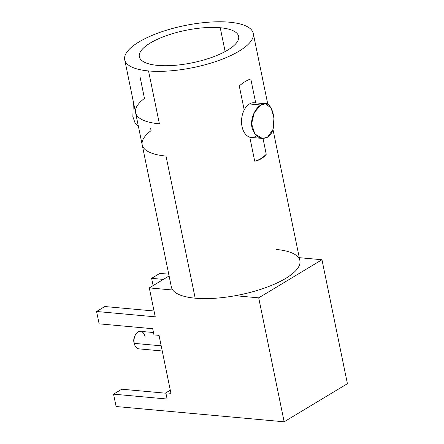 <?xml version="1.0" encoding="UTF-8"?>
<svg xmlns="http://www.w3.org/2000/svg" width="444" height="444" viewBox="0 0 444 444"><rect width="100%" height="100%" fill="white"/><g stroke="black" fill="none" stroke-linecap="round" stroke-linejoin="round"><path stroke-width="0.67" d="M225.136 51.565L220.241 27.739A50.694 16.561 -11.6 0 0 166.028 35.792A50.694 16.561 -11.6 0 0 139.322 56.765A50.694 16.561 -11.6 0 0 157.725 65.401A50.694 16.561 168.4 0 1 150.25 43.046A50.694 16.561 168.4 0 1 220.241 27.739A50.694 16.561 168.4 0 1 227.717 50.089A50.694 16.561 168.4 0 1 157.725 65.401A50.694 16.561 -11.6 0 0 211.943 57.343A50.694 16.561 -11.6 0 0 238.644 36.375A50.694 16.561 -11.6 0 0 220.241 27.739L225.136 51.565M148.535 70.94A65.601 21.429 -11.6 0 0 239.105 51.127A65.601 21.429 -11.6 0 0 229.431 22.2A65.601 21.429 -11.6 0 0 138.867 42.014A65.601 21.429 -11.6 0 0 148.535 70.94A65.601 21.429 -11.6 0 0 218.692 60.512A65.601 21.429 -11.6 0 0 253.247 33.378A65.601 21.429 -11.6 0 0 229.431 22.2A65.601 21.429 -11.6 0 0 159.279 32.623A65.601 21.429 -11.6 0 0 124.725 59.762A65.601 21.429 -11.6 0 0 148.535 70.94L159.39 123.826L148.535 70.94M272.96 129.415L299.894 260.622A65.601 21.429 168.4 0 1 235.242 295.715A65.601 21.429 168.4 0 1 195.182 298.185L166.006 156.055A65.601 21.429 168.4 0 1 142.197 144.872A65.601 21.429 -11.6 0 0 166.006 156.055L195.182 298.185A65.601 21.429 168.4 0 1 172.76 290.032A65.601 21.429 168.4 0 1 171.367 287.007L135.581 112.648A65.601 21.429 -11.6 0 0 159.39 123.826A65.601 21.429 168.4 0 1 135.581 112.648L124.725 59.762M140.049 76.879L144.467 98.418A65.601 21.429 -11.6 0 0 135.581 112.648M250.793 78.96L255.7 102.875L250.793 78.96C247.364 80.025 243.523 82.34 239.266 85.903L244.206 109.962A17.405 11.167 -84.8 0 1 249.45 103.968A17.405 11.167 -84.8 0 1 255.733 103.014M256.066 136.197A17.405 11.167 -84.8 0 1 249.783 137.146L254.723 161.205C259.518 160.262 263.359 157.947 266.25 154.257L263.009 138.461L266.25 154.257A41.725 26.768 95.2 0 1 254.723 161.205L249.783 137.146A17.405 11.167 -84.8 0 1 244.206 109.962A17.405 11.167 -84.8 0 1 249.45 103.968L260.872 105.006C272.899 95.488 279.953 129.781 267.488 137.235C260.961 140.088 255.938 137.379 252.403 129.11C249.45 120.374 254.712 108.453 260.872 105.006L254.323 112.532L251.593 123.782L254.839 133.933L262.354 138.428L267.488 137.235L272.899 129.604L273.976 118.204L271.167 108.092L265.479 103.763L260.872 105.006L249.45 103.968A17.405 11.167 -84.8 0 1 254.334 102.747L265.495 103.763M150.566 128.122L151.082 130.647A65.601 21.429 -11.6 0 0 142.197 144.872M276.079 249.445A65.601 21.429 168.4 0 1 298.501 257.603A65.601 21.429 -11.6 0 1 235.242 295.715A65.601 21.429 168.4 0 1 195.182 298.185A65.601 21.429 168.4 0 1 172.76 290.032L149.295 287.895L155.234 316.822L96.587 311.488L99.123 323.843L152.686 328.71L153.963 334.909L159.041 335.37L170.929 393.301L165.851 392.835L167.122 399.034L113.559 394.161L116.095 406.515L284.154 421.8L116.095 406.515L113.559 394.161L121.789 389.205L113.559 394.161L167.122 399.034L165.851 392.835L170.291 390.165L165.851 392.835L170.929 393.301L159.041 335.37L153.963 334.909L152.686 328.71L99.123 323.843L96.587 311.488L104.817 306.532L154.04 311.005L104.817 306.532L96.587 311.488L155.234 316.822L149.295 287.895L169.103 275.963L149.295 287.895L172.76 290.032M347.413 383.688L284.154 421.8L347.413 383.688L321.967 259.734L258.708 297.846L284.154 421.8L258.708 297.846L235.242 295.715L258.708 297.846L321.967 259.734L347.413 383.688M299.289 257.675L321.967 259.734L299.289 257.675M159.846 273.376L168.737 274.181L159.846 273.376L151.62 278.333L159.846 273.376M165.928 393.223L121.789 389.205L165.928 393.223M163.398 279.404L151.62 278.333L153.113 285.597L151.62 278.333L163.398 279.404M239.266 85.903L244.206 109.962M262.343 138.428L251.182 137.412A17.405 11.167 -84.8 0 1 249.783 137.146M138.45 126.629L135.032 122.871L132.85 116.617L133.339 101.72M134.349 343.778A6.56 4.207 -84.8 0 1 133.927 342.385A6.56 4.207 -84.8 0 1 135.098 335.52M133.927 342.385A6.56 4.207 -84.8 0 1 134.793 336.041L135.414 334.87A8.791 5.639 95.2 0 0 134.255 343.367L133.927 342.385L134.255 343.367A8.791 5.639 95.2 0 0 134.543 344.477L134.144 343.212A6.56 4.207 -84.8 0 1 133.927 342.385M145.099 336.835A8.791 5.639 95.2 0 0 140.865 331.402A8.791 5.639 95.2 0 0 135.414 334.87M162.243 350.982L138.878 348.856A8.791 5.639 -84.8 0 1 134.255 343.367L161.183 345.815L134.255 343.367A8.791 5.639 -84.8 0 1 140.471 331.346L153.474 332.528M263.442 157.165L263.375 156.849M253.247 33.378L267.849 104.512"/></g></svg>
